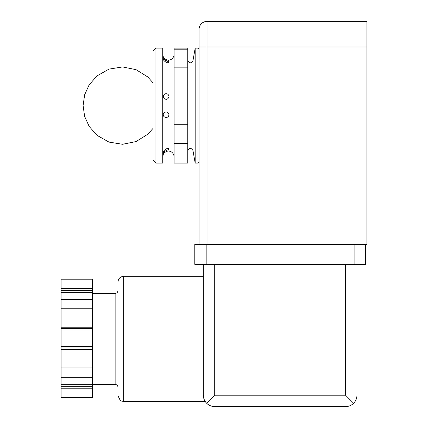<?xml version="1.0" encoding="UTF-8"?>
<svg xmlns="http://www.w3.org/2000/svg" width="428" height="428" viewBox="0 0 428 428"><rect width="100%" height="100%" fill="white"/><g stroke="black" fill="none" stroke-linecap="round" stroke-linejoin="round"><path stroke-width="0.64" d="M199.063 29.366A7.966 7.966 0 0 1 207.029 21.4L207.029 244.441L366.914 244.441L366.914 21.4L207.029 21.4A7.966 7.966 0 0 0 199.063 29.366L199.063 244.441M198.025 163.079L199.063 161.945L199.063 49.273L198.025 48.145L195.179 48.145L195.179 163.079L198.025 163.079L198.025 48.145M174.126 162.009L187.78 162.009L187.78 163.079L174.126 163.079L174.126 124.264L187.78 124.264L187.78 48.145L174.126 48.145L174.126 49.209L187.78 49.209M174.126 143.353L187.78 143.353L187.78 124.264M174.126 124.264L174.126 67.865L187.78 67.865M174.126 86.954L187.78 86.954M174.126 67.865L174.126 49.209M174.126 156.819C173.693 152.197 169.953 151.02 169.006 151.154C168.691 150.158 162.934 152.871 163.319 154.321M163.849 113.051C161.105 116.892 168.167 119.877 169.006 114.715C167.819 111.654 166.101 111.103 163.849 113.051M165.208 93.823C163.095 94.909 162.827 96.551 164.416 98.756C166.679 99.943 168.209 99.194 169.006 96.503C168.552 94.267 167.284 93.374 165.208 93.823M164.571 151.405L169.012 149.222C168.52 146.847 162.742 150.437 163.319 152.523L164.571 151.405M163.325 58.625L163.314 58.673C162.731 60.792 168.52 64.377 169.001 61.99C168.932 61.718 163.362 59.754 163.325 58.625M162.747 54.399L163.314 56.881C162.934 58.352 168.686 61.065 169.006 60.064C169.953 60.198 173.693 59.021 174.126 54.399M187.78 162.009L187.78 143.353M162.747 163.079L162.747 48.145L155.92 48.145L155.92 163.079L162.747 163.079M155.92 163.079L153.074 160.233L153.074 50.986L155.92 48.145M92.378 347.996L92.378 397.452L61.086 397.452L61.086 347.996L92.378 347.996L92.378 346.573L61.086 346.573L61.086 279.19L92.378 279.19L92.378 290.371L61.086 290.371M92.378 346.573L92.378 290.371M204.258 399.72L203.332 395.221C203.38 398.34 204.493 401.025 206.665 403.267C208.907 405.439 211.587 406.552 214.712 406.6L345.578 406.6C348.697 406.552 351.383 405.439 353.624 403.267C355.796 401.025 356.904 398.34 356.957 395.221L356.957 264.354M204.236 399.666L203.332 395.221L203.332 264.354L203.332 276.301L123.676 276.301L123.676 401.48L205.21 401.48L204.333 399.891L205.21 401.48M354.111 264.354L194.799 264.354L194.799 244.441L354.111 244.441L354.111 264.354L365.491 264.354L365.491 244.441M206.665 403.267L214.712 395.221L345.578 395.221L353.624 403.267M123.676 276.301C120.22 276.638 118.321 278.537 117.984 281.993L117.984 395.788L120.188 400.287L121.499 401.047L123.676 401.48M117.984 338.89L117.984 387.254C117.818 385.526 116.865 384.579 115.137 384.408L115.137 293.373C116.865 293.207 117.818 292.254 117.984 290.526L117.984 338.89M92.378 328.651L61.086 328.651M61.086 346.573L61.086 347.996M92.378 367.887L61.086 367.887M92.378 308.759L61.086 308.759M199.063 47.005L366.914 47.005M195.179 163.079L192.953 150.458L192.953 60.76L195.179 48.145M345.578 395.221L345.578 264.354M214.712 395.221L214.712 264.354M206.178 264.354L206.178 244.441M92.378 327.227L61.086 327.227M92.378 330.074L61.086 330.074M92.378 349.419L61.086 349.419M92.378 377.122L61.086 377.122M92.378 384.333L61.086 384.333M92.378 386.275L61.086 386.275M92.378 388.217L61.086 388.217M92.378 288.429L61.086 288.429M92.378 292.313L61.086 292.313M92.378 299.52L61.086 299.52M163.325 154.321L162.747 156.819M153.074 82.872L147.697 76.896L136.024 69.652L122.563 66.939L109.006 69.106L97.049 75.868L89.163 84.814L84.642 94.781L83.091 105.609L84.642 116.443L89.163 126.404L97.049 135.35L109.006 142.112L122.563 144.279L136.024 141.566L147.697 134.322L153.074 128.347M192.953 150.458C190.963 147.542 189.24 147.692 187.78 150.913M192.953 60.76C190.963 63.676 189.24 63.526 187.78 60.305M92.378 384.408L115.137 384.408M92.378 293.373L115.137 293.373M92.378 377.314L61.086 377.314M92.378 299.333L61.086 299.333"/></g></svg>

